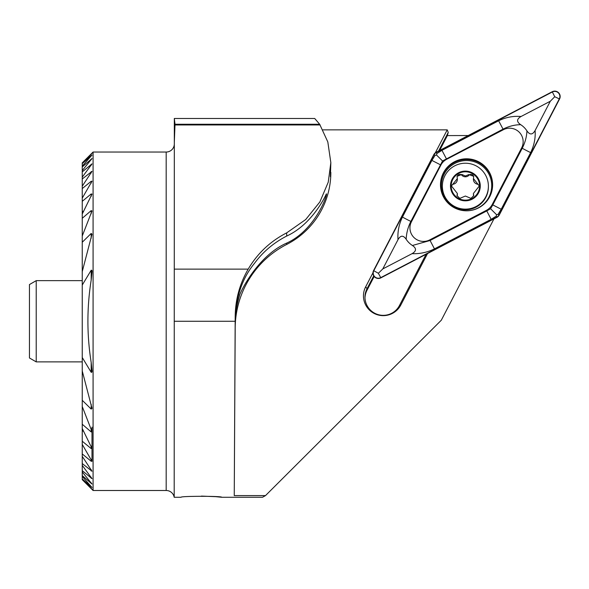 <?xml version="1.0" encoding="UTF-8"?>
<svg xmlns="http://www.w3.org/2000/svg" width="589" height="589" viewBox="0 0 589 589"><rect width="100%" height="100%" fill="white"/><g stroke="black" fill="none" stroke-linecap="round" stroke-linejoin="round"><path stroke-width="0.88" d="M91.994 427.099L91.994 431.56L91.185 431.936L82.246 424.249L82.246 428.52L91.994 448.443L91.185 448.582L82.246 441.235L82.246 444.4L91.994 461.305L91.185 461.261L82.246 453.957L82.246 456.357L91.994 471.185L82.246 463.565L82.246 465.354L91.994 478.636L82.246 470.655L82.246 471.944L91.994 484.011L82.246 475.581L82.246 476.413L91.994 487.493L82.246 478.953L91.994 489.201L82.246 479.667L93.084 490.497L166.186 490.497A8.121 8.121 0 0 1 174.197 497.271L181.081 497.271C179.814 495.997 222.922 495.99 221.7 497.271L215.949 496.696M215.574 496.667L201.394 496.093M93.084 490.497L93.084 152.036L82.246 162.873L91.994 153.331L82.246 163.587L91.994 155.047L82.246 166.127L82.246 166.952L91.994 158.529L82.246 170.596L82.246 171.878L91.994 163.897L82.246 177.179L82.246 178.975L91.994 171.355L82.246 186.183L82.246 188.583L91.185 181.279L91.994 181.235L82.246 198.14L82.246 201.305L91.185 193.958L91.994 194.098L82.246 214.021L82.246 218.291L91.185 210.604L91.994 210.98L82.246 235.998L82.246 242.248L91.185 233.45L91.994 234.194L82.246 271.603L82.246 285.047L91.185 270.233C91.869 270.027 92.142 270.616 91.994 272.008L91.185 280.04C86.826 307.524 86.826 335.016 91.185 362.5L91.994 370.533C92.142 371.924 91.869 372.513 91.185 372.307L82.246 357.486L82.246 370.937L91.994 408.346L91.185 409.09L82.246 400.292L82.246 406.543L91.994 431.56L91.994 461.305M83.115 212.209L82.246 210.685L82.924 212.607M82.924 429.933L82.246 431.855L83.115 430.331M166.186 490.497L166.186 152.036L93.084 152.036M166.186 152.036A8.121 8.121 0 0 0 174.315 143.915M234.253 495.599L235.195 316.587C235.372 299.632 239.701 283.81 248.175 269.136C257.503 253.344 270.344 241.254 286.696 232.861L286.696 236.049C273.671 242.771 262.937 251.856 254.485 263.32C242.322 278.163 235.894 296.804 235.195 319.231L235.195 322.566C235.092 314.636 236.55 305.595 239.576 295.442L239.598 295.457C238.538 296.127 255.957 256.546 286.696 243.095L286.696 244.442A94.77 94.542 -0 0 0 235.195 328.021L234.253 495.599L265.499 495.599L262.51 497.271L221.7 497.271M286.696 244.442A81.23 81.032 180 0 0 330.841 172.349L330.37 176.707L330.841 162.66L327.815 141.927L319.665 124.25L175.014 124.25L174.315 142.273L174.197 497.271M235.063 347.083L234.496 448.627L235.063 347.083M286.696 236.049C313.436 223.857 326.917 192.912 326.313 193.914C328.338 192.515 316.124 229.717 286.696 243.095M175.014 124.25L174.315 118.47L314.703 118.47L319.665 124.25M322.927 129.86L447.228 129.86L435.308 152.816M468.248 135.529L447.375 135.595L448.244 132.407L447.228 129.86M286.696 232.861L305.713 219.535L319.893 201.909L328.242 182.178L330.841 162.66M174.315 142.273L174.315 118.897M265.499 495.599L441.301 320.225L493.95 218.902M447.375 135.595L439.659 150.438M374.162 276.491L367.021 290.23A18.274 18.23 -0 0 0 364.989 297.865M372.955 272.803L365.673 286.814A19.79 19.746 -0 0 0 374.14 313.429A19.79 19.746 -0 0 0 400.822 304.992L427.562 253.52M82.246 478.953L82.246 479.66M82.246 162.881L82.246 163.587M82.246 476.413L82.246 478.548M82.246 163.992L82.246 166.127M82.246 428.52L82.246 431.155M82.246 471.944L82.246 475.581M82.246 166.952L82.246 170.596M82.246 211.385L82.246 214.021M82.246 218.291L82.246 235.998M82.246 406.543L82.246 424.249M82.246 242.248L82.246 271.603M82.246 370.937L82.246 400.292M82.246 285.047L82.246 357.486M82.246 171.878L82.246 177.179M82.246 465.354L82.246 470.655M82.246 178.975L82.246 186.183M82.246 456.357L82.246 463.565M82.246 188.583L82.246 198.14M82.246 444.4L82.246 453.957M82.246 201.305L82.246 210.685M82.246 431.855L82.246 441.235M448.244 132.407L438.584 150.998M373.713 275.843L367.021 288.72L365.673 286.814M426.083 254.293L399.475 305.5A18.274 18.23 180 0 1 364.974 297.114A18.274 18.23 180 0 1 367.021 288.72L367.021 290.23M443.414 172.835A26.063 25.997 -0 0 0 460.377 210.059A26.063 25.997 -0 0 0 492.618 184.799A26.063 25.997 -0 0 0 443.414 172.835M486.448 210.31A13.54 13.503 -0 0 0 492.198 204.56L521.633 147.905A13.54 13.503 -0 0 0 503.345 129.727L446.653 159.288A13.54 13.503 -0 0 0 440.911 165.038L411.468 221.692A13.54 13.503 -0 0 0 429.764 239.878L486.448 210.31L486.764 210.936L490.563 208.712L492.802 204.898L492.198 204.56M496.961 217.326A5.419 5.404 -0 0 0 499.266 215.022L559.55 99.004A5.419 5.404 -0 0 0 552.232 91.729L436.14 152.271A5.419 5.404 -0 0 0 433.843 154.576L373.559 270.594A5.419 5.404 -0 0 0 380.869 277.868L496.961 217.326M499.023 214.897L559.307 98.878A5.146 5.132 -0 0 0 552.357 91.972L436.265 152.514A5.146 5.132 -0 0 0 434.086 154.701L373.794 270.719A5.146 5.132 -0 0 0 380.744 277.633L496.836 217.083A5.146 5.132 -0 0 0 499.023 214.897L497.992 214.411L496.534 214.691L496.299 216.104L491.152 219.314L434.468 248.882C427.239 252.409 419.773 254.006 412.064 253.66C416.519 251.069 416.644 248.344 412.418 245.488L430.08 240.503L429.764 239.878M397.995 239.679C397.465 231.83 398.952 224.291 402.456 217.061L431.892 160.407L435.116 155.282L436.574 155.084L436.802 153.589L441.949 150.335L498.64 120.774C505.863 117.263 513.336 115.834 521.037 116.504C516.582 119.096 516.465 121.82 520.683 124.677C514.646 124.765 508.756 126.252 503.028 129.153L442.538 160.974L410.872 221.405C407.963 227.148 406.41 233.111 406.189 239.296C403.296 235.092 400.564 235.217 397.995 239.679L382.798 268.923L378.366 273.289L373.794 270.719M382.798 268.923L412.064 253.66M535.106 130.493C535.644 138.017 534.157 145.387 530.652 152.595L501.21 209.25L492.802 204.898L522.237 148.244C525.138 142.538 526.699 136.744 526.919 130.868C529.805 135.072 532.537 134.947 535.106 130.493L550.303 101.242L554.742 96.729L559.307 98.878M501.21 209.25L497.992 214.411M550.303 101.242L521.037 116.504M526.919 130.868A20.571 20.527 -0 0 0 520.683 124.677M406.189 239.296A20.571 20.527 -0 0 0 412.418 245.488M436.574 155.084L442.538 160.974M496.534 214.691L490.563 208.712M459.803 198.397L465.384 196.034L470.964 198.397L473.747 195.622L473.423 193.457L479.328 185.977L473.431 178.57L473.747 176.347L468.837 174.558L465.384 176.008L461.835 174.447L457.02 176.347L457.344 178.563L451.439 185.969L457.336 193.45L457.02 195.622L459.803 198.397M473.423 193.457L473.423 194.267A4.881 4.867 -0 0 0 473.585 195.519L473.585 194.701M473.585 195.519A2.79 2.783 180 0 1 473.718 196.027M457.049 176.766A2.79 2.783 180 0 1 461.835 175.272A4.881 4.867 -0 0 0 468.837 175.382L468.837 174.558M465.384 163.227A23.015 22.956 -0 0 0 442.368 186.183A23.015 22.956 -0 0 0 465.384 209.139A23.015 22.956 -0 0 0 488.399 186.183A23.015 22.956 -0 0 0 465.384 163.227M480.278 185.969A14.894 14.858 -0 0 0 465.384 171.112A14.894 14.858 -0 0 0 450.489 185.969A14.894 14.858 -0 0 0 465.384 200.827A14.894 14.858 -0 0 0 480.278 185.969M442.368 186.183L442.368 186.823A23.015 22.956 -0 0 0 465.384 209.78A23.015 22.956 -0 0 0 488.399 186.823L488.399 186.183M465.384 171.789A14.217 14.18 -0 0 0 451.167 185.969A14.217 14.18 -0 0 0 465.384 200.15A14.217 14.18 -0 0 0 479.601 185.969A14.217 14.18 -0 0 0 465.384 171.789M468.837 175.382A2.79 2.783 180 0 1 473.718 176.766M473.431 178.57L473.431 179.38A4.881 4.867 -0 0 0 477.038 184.085L477.038 183.26M477.038 184.085A2.79 2.783 180 0 1 479.299 186.396M457.049 196.027A2.79 2.783 180 0 1 457.138 195.658A4.881 4.867 -0 0 0 457.344 194.26L457.344 193.45M451.476 186.396A2.79 2.783 180 0 1 453.589 184.114A4.881 4.867 -0 0 0 457.344 179.373L457.344 178.563M36.216 361.882L29.45 357.979L29.45 284.561L36.216 280.651L36.216 361.882L82.246 361.882M91.185 193.958L91.185 196.409M174.197 321.27L235.166 321.27M174.315 269.136L248.175 269.136M174.955 124.964L320.114 124.964M91.185 486.448L91.185 486.875M91.185 155.658L91.185 156.092M91.185 482.796L91.185 483.532M91.185 159.008L91.185 159.744M91.185 210.604L91.185 213.881M91.185 428.659L91.185 431.936M91.185 233.45L91.185 238.184M91.185 404.349L91.185 409.09M91.185 270.233L91.185 280.04M91.185 362.5L91.185 372.307M91.185 477.23L91.185 478.297M91.185 164.243L91.185 165.31M91.185 469.543L91.185 470.979M91.185 171.554L91.185 172.997M91.185 459.376L91.185 461.261M91.185 181.279L91.185 183.164M91.185 446.131L91.185 448.582M399.475 305.5L400.822 304.992M235.195 316.587L235.195 319.231M235.195 322.566L235.195 328.021M488.899 197.205A25.172 25.113 -0 0 0 478.135 163.352A25.172 25.113 -0 0 0 444.202 174.094A25.172 25.113 -0 0 0 454.966 207.946A25.172 25.113 -0 0 0 488.899 197.205M492.61 185.152A26.063 25.997 -0 0 0 443.414 173.541A26.063 25.997 -0 0 0 440.491 185.152M435.116 155.282L434.086 154.701M496.299 216.104L496.836 217.083M378.366 273.289L380.744 277.633M436.802 153.589L436.265 152.514M554.742 96.729L552.357 91.972M434.468 248.882L430.08 240.503L486.764 210.936L491.152 219.314M402.456 217.061A9.476 0.589 -152.5 0 0 410.872 221.405L411.468 221.692M431.892 160.407L440.911 165.038M441.949 150.335L446.653 159.288M498.64 120.774L503.345 129.727M530.652 152.595A9.476 0.589 27.5 0 1 522.237 148.244L521.633 147.905M461.835 175.272L461.835 174.447M457.138 195.658L457.138 194.834M453.589 184.114L453.589 183.289M36.216 280.651L82.246 280.651"/></g></svg>
